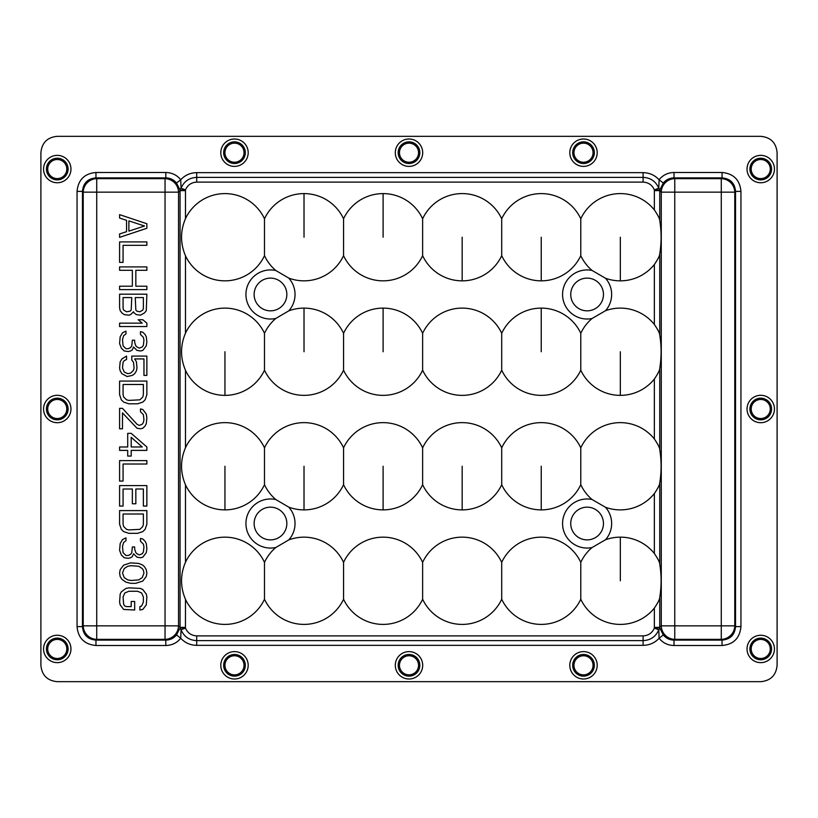<?xml version="1.0" encoding="UTF-8"?>
<svg xmlns="http://www.w3.org/2000/svg" width="818" height="818" viewBox="0 0 818 818"><rect width="100%" height="100%" fill="white"/><g stroke="black" fill="none" stroke-linecap="round" stroke-linejoin="round"><path stroke-width="1.23" d="M57.24 136.33L760.76 136.33C770.689 137.291 776.139 142.741 777.1 152.669L777.1 665.331C776.139 675.259 770.689 680.709 760.76 681.67L57.24 681.67C47.311 680.709 41.861 675.259 40.9 665.331L40.9 152.669C41.861 142.741 47.311 137.291 57.24 136.33M597.201 665.31A13.701 13.701 0 0 0 583.51 651.609A13.701 13.701 0 0 0 569.809 665.31A13.701 13.701 0 0 0 583.51 679.001A13.701 13.701 0 0 0 597.201 665.31M422.701 665.31A13.701 13.701 0 0 0 409 651.609A13.701 13.701 0 0 0 395.298 665.31A13.701 13.701 0 0 0 409 679.001A13.701 13.701 0 0 0 422.701 665.31M248.191 665.31A13.701 13.701 0 0 0 234.49 651.609A13.701 13.701 0 0 0 220.799 665.31A13.701 13.701 0 0 0 234.49 679.001A13.701 13.701 0 0 0 248.191 665.31M70.962 648.95A13.701 13.701 0 0 0 57.26 635.249A13.701 13.701 0 0 0 43.559 648.95A13.701 13.701 0 0 0 57.26 662.641A13.701 13.701 0 0 0 70.962 648.95M43.559 169.05A13.701 13.701 0 0 0 57.26 182.751A13.701 13.701 0 0 0 70.962 169.05A13.701 13.701 0 0 0 57.26 155.359A13.701 13.701 0 0 0 43.559 169.05M220.799 152.69A13.701 13.701 0 0 0 234.49 166.391A13.701 13.701 0 0 0 248.191 152.69A13.701 13.701 0 0 0 234.49 138.999A13.701 13.701 0 0 0 220.799 152.69M395.298 152.69A13.701 13.701 0 0 0 409 166.391A13.701 13.701 0 0 0 422.701 152.69A13.701 13.701 0 0 0 409 138.999A13.701 13.701 0 0 0 395.298 152.69M569.809 152.69A13.701 13.701 0 0 0 583.51 166.391A13.701 13.701 0 0 0 597.201 152.69A13.701 13.701 0 0 0 583.51 138.999A13.701 13.701 0 0 0 569.809 152.69M747.038 169.05A13.701 13.701 0 0 0 760.74 182.751A13.701 13.701 0 0 0 774.441 169.05A13.701 13.701 0 0 0 760.74 155.359A13.701 13.701 0 0 0 747.038 169.05M774.441 409A13.701 13.701 0 0 0 760.74 395.298A13.701 13.701 0 0 0 747.038 409A13.701 13.701 0 0 0 760.74 422.701A13.701 13.701 0 0 0 774.441 409M43.559 409A13.701 13.701 0 0 0 57.26 422.701A13.701 13.701 0 0 0 70.962 409A13.701 13.701 0 0 0 57.26 395.298A13.701 13.701 0 0 0 43.559 409M722.038 172.496C733.593 173.61 739.891 179.909 740.944 191.392L735.535 191.392C734.809 183.13 730.3 178.631 722.038 177.895L722.038 172.496L674.012 172.496L674.012 177.895C669.635 177.976 666.067 179.694 663.306 183.038L659.083 179.756C662.856 175.072 667.836 172.659 674.012 172.496M740.944 626.608C739.83 638.163 733.531 644.461 722.038 645.504L722.038 640.105C730.3 639.369 734.809 634.87 735.535 626.608L740.944 626.608L740.944 191.392M663.306 634.962C666.067 638.316 669.635 640.024 674.012 640.105L674.012 645.504C667.825 645.351 662.856 642.928 659.083 638.245C654.809 642.866 649.472 645.238 643.101 645.341L643.101 640.617C650.576 640.269 655.811 636.66 658.787 629.768A5.45 3.569 170.5 0 0 659.758 627.907L659.748 627.375L654.349 627.375L654.349 608.081A43.63 43.63 0 0 1 580.78 599.226A43.63 43.63 0 0 1 501.71 599.226A43.63 43.63 0 0 1 422.63 599.226A43.63 43.63 0 0 1 343.56 599.226A43.63 43.63 0 0 1 264.49 599.226A43.63 43.63 0 0 1 185.471 599.338L185.451 628.112C187.619 632.989 191.371 635.586 196.719 635.893L643.101 635.893C648.439 635.586 652.191 632.989 654.359 628.112L659.758 627.907L663.306 634.962L659.083 638.245L658.787 629.768L654.359 628.122L654.349 627.375M196.719 645.341C190.389 645.259 185.062 642.897 180.727 638.245C176.964 642.928 171.984 645.341 165.798 645.504L165.798 640.105C170.175 640.024 173.743 638.306 176.504 634.962L180.727 638.245L181.034 629.768C184.009 636.66 189.234 640.269 196.719 640.617L196.719 645.341L643.101 645.341M95.962 645.504C84.407 644.39 78.109 638.091 77.056 626.608L82.465 626.608C83.191 634.87 87.7 639.369 95.962 640.105L95.962 645.504L165.798 645.504M77.056 191.392C78.17 179.837 84.469 173.539 95.962 172.496L95.962 177.895C87.7 178.631 83.191 183.13 82.465 191.392L77.056 191.392L77.056 626.608M176.504 183.038L180.727 179.756L181.034 188.232L185.451 189.878L180.062 190.093L176.504 183.038C173.743 179.684 170.175 177.976 165.798 177.895L165.798 172.496C171.984 172.649 176.964 175.072 180.727 179.756C185.011 175.134 190.338 172.762 196.719 172.659L196.719 177.383C189.234 177.731 184.009 181.34 181.034 188.232A5.45 3.569 -9.5 0 0 180.062 190.093L180.062 190.625L185.471 190.625L185.471 218.662C180.246 231.034 180.246 243.406 185.471 255.778A43.63 43.63 0 0 0 264.49 255.666A43.63 43.63 0 0 0 275.86 270.533A24.54 24.54 0 0 0 245.942 294.48A24.54 24.54 0 0 0 275.86 318.427A43.63 43.63 0 0 0 264.49 333.294A43.63 43.63 0 0 0 185.471 333.182C180.246 345.554 180.246 357.926 185.471 370.298A43.63 43.63 0 0 0 224.95 395.37L224.95 351.74M643.101 172.659C649.42 172.741 654.748 175.103 659.083 179.756L658.787 188.232C655.811 181.34 650.576 177.731 643.101 177.383L643.101 172.659L196.719 172.659M747.038 648.95A13.701 13.701 0 0 0 760.74 662.641A13.701 13.701 0 0 0 774.441 648.95A13.701 13.701 0 0 0 760.74 635.249A13.701 13.701 0 0 0 747.038 648.95M243.641 668.03A9.54 9.54 0 0 1 224.95 665.31A9.54 9.54 0 0 1 234.49 655.76A9.54 9.54 0 0 1 243.641 668.03M418.141 668.03A9.54 9.54 0 0 1 399.46 665.31A9.54 9.54 0 0 1 409 655.76A9.54 9.54 0 0 1 418.141 668.03M592.651 668.03A9.54 9.54 0 0 1 573.96 665.31A9.54 9.54 0 0 1 583.51 655.76A9.54 9.54 0 0 1 592.651 668.03M770.28 648.95A9.54 9.54 0 0 1 763.47 658.091A9.54 9.54 0 0 1 751.2 648.95A9.54 9.54 0 0 1 760.74 639.4A9.54 9.54 0 0 1 770.28 648.95M770.28 409A9.54 9.54 0 0 1 763.47 418.141A9.54 9.54 0 0 1 751.2 409A9.54 9.54 0 0 1 760.74 399.46A9.54 9.54 0 0 1 770.28 409M770.28 169.05A9.54 9.54 0 0 1 763.47 178.201A9.54 9.54 0 0 1 751.2 169.05A9.54 9.54 0 0 1 760.74 159.51A9.54 9.54 0 0 1 770.28 169.05M573.96 152.69A9.54 9.54 0 0 1 583.51 143.15A9.54 9.54 0 0 1 593.05 152.69A9.54 9.54 0 0 1 583.51 162.24A9.54 9.54 0 0 1 573.96 152.69M399.46 152.69A9.54 9.54 0 0 1 409 143.15A9.54 9.54 0 0 1 418.54 152.69A9.54 9.54 0 0 1 409 162.24A9.54 9.54 0 0 1 399.46 152.69M224.95 152.69A9.54 9.54 0 0 1 234.49 143.15A9.54 9.54 0 0 1 244.04 152.69A9.54 9.54 0 0 1 234.49 162.24A9.54 9.54 0 0 1 224.95 152.69M47.72 169.05A9.54 9.54 0 0 1 57.26 159.51A9.54 9.54 0 0 1 66.8 169.05A9.54 9.54 0 0 1 54.53 178.201A9.54 9.54 0 0 1 47.72 169.05M47.72 409A9.54 9.54 0 0 1 57.26 399.46A9.54 9.54 0 0 1 66.8 409A9.54 9.54 0 0 1 54.53 418.141A9.54 9.54 0 0 1 47.72 409M47.72 648.95A9.54 9.54 0 0 1 57.26 639.4A9.54 9.54 0 0 1 66.8 648.95A9.54 9.54 0 0 1 54.53 658.091A9.54 9.54 0 0 1 47.72 648.95M234.49 676.138A10.828 10.828 0 0 0 245.318 665.31A10.828 10.828 0 0 0 234.49 654.482A10.828 10.828 0 0 0 223.662 665.31A10.828 10.828 0 0 0 234.49 676.138M409 676.138A10.828 10.828 0 0 0 419.828 665.31A10.828 10.828 0 0 0 409 654.482A10.828 10.828 0 0 0 398.172 665.31A10.828 10.828 0 0 0 409 676.138M583.51 676.138A10.828 10.828 0 0 0 594.338 665.31A10.828 10.828 0 0 0 583.51 654.482A10.828 10.828 0 0 0 572.682 665.31A10.828 10.828 0 0 0 583.51 676.138M760.74 659.778A10.828 10.828 0 0 0 771.568 648.95A10.828 10.828 0 0 0 760.74 638.122A10.828 10.828 0 0 0 749.912 648.95A10.828 10.828 0 0 0 760.74 659.778M760.74 419.828A10.828 10.828 0 0 0 771.568 409A10.828 10.828 0 0 0 760.74 398.172A10.828 10.828 0 0 0 749.912 409A10.828 10.828 0 0 0 760.74 419.828M760.74 179.878A10.828 10.828 0 0 0 771.568 169.05A10.828 10.828 0 0 0 760.74 158.222A10.828 10.828 0 0 0 749.912 169.05A10.828 10.828 0 0 0 760.74 179.878M583.51 141.862A10.828 10.828 0 0 0 572.682 152.69A10.828 10.828 0 0 0 583.51 163.518A10.828 10.828 0 0 0 594.338 152.69A10.828 10.828 0 0 0 583.51 141.862M409 141.862A10.828 10.828 0 0 0 398.172 152.69A10.828 10.828 0 0 0 409 163.518A10.828 10.828 0 0 0 419.828 152.69A10.828 10.828 0 0 0 409 141.862M234.49 141.862A10.828 10.828 0 0 0 223.662 152.69A10.828 10.828 0 0 0 234.49 163.518A10.828 10.828 0 0 0 245.318 152.69A10.828 10.828 0 0 0 234.49 141.862M57.26 158.222A10.828 10.828 0 0 0 46.432 169.05A10.828 10.828 0 0 0 57.26 179.878A10.828 10.828 0 0 0 68.088 169.05A10.828 10.828 0 0 0 57.26 158.222M57.26 398.172A10.828 10.828 0 0 0 46.432 409A10.828 10.828 0 0 0 57.26 419.828A10.828 10.828 0 0 0 68.088 409A10.828 10.828 0 0 0 57.26 398.172M57.26 638.122A10.828 10.828 0 0 0 46.432 648.95A10.828 10.828 0 0 0 57.26 659.778A10.828 10.828 0 0 0 68.088 648.95A10.828 10.828 0 0 0 57.26 638.122M654.349 209.919L654.349 190.625L659.748 190.625L659.748 220.615C659.717 218.723 657.917 215.154 654.349 209.919A43.63 43.63 0 0 0 580.78 218.774A43.63 43.63 0 0 0 501.71 218.774A43.63 43.63 0 0 0 422.63 218.774A43.63 43.63 0 0 0 343.56 218.774L343.56 255.666A43.63 43.63 0 0 0 422.63 255.666A43.63 43.63 0 0 0 501.71 255.666A43.63 43.63 0 0 0 580.78 255.666A43.63 43.63 0 0 0 592.038 270.441A24.54 24.54 0 0 0 562.569 294.48A24.54 24.54 0 0 0 592.038 318.519L605.524 310.697A43.63 43.63 0 0 1 654.349 324.439C657.917 329.674 659.717 333.243 659.748 335.135C661.547 346.167 661.547 357.231 659.748 368.345L659.748 449.655C659.717 447.763 657.917 444.194 654.349 438.959A43.63 43.63 0 0 0 580.78 447.814A43.63 43.63 0 0 0 501.71 447.814A43.63 43.63 0 0 0 422.63 447.814A43.63 43.63 0 0 0 343.56 447.814A43.63 43.63 0 0 0 264.49 447.814A43.63 43.63 0 0 0 185.471 447.702C180.246 460.074 180.246 472.446 185.471 484.818A43.63 43.63 0 0 0 264.49 484.706A43.63 43.63 0 0 0 275.86 499.573A24.54 24.54 0 0 0 245.942 523.52A24.54 24.54 0 0 0 275.86 547.467A43.63 43.63 0 0 0 264.49 562.334A43.63 43.63 0 0 0 185.471 562.222C180.246 574.594 180.246 586.966 185.471 599.338M176.504 634.962L180.062 627.907A5.45 3.569 -170.5 0 0 181.034 629.768L185.451 628.112L180.062 627.907L180.062 627.375L185.471 627.375M185.471 190.625L185.451 189.888C187.619 185.011 191.371 182.414 196.719 182.107L196.719 177.383L643.101 177.383L643.101 182.107C648.439 182.414 652.191 185.011 654.359 189.888L654.349 190.625M343.56 218.774A43.63 43.63 0 0 0 264.49 218.774A43.63 43.63 0 0 0 185.471 218.662M264.49 218.774L264.49 255.666M264.49 333.294L264.49 370.186A43.63 43.63 0 0 0 343.56 370.186A43.63 43.63 0 0 0 422.63 370.186A43.63 43.63 0 0 0 501.71 370.186A43.63 43.63 0 0 0 580.78 370.186A43.63 43.63 0 0 0 654.349 379.041C657.917 373.806 659.717 370.247 659.748 368.345M224.95 395.37A43.63 43.63 0 0 0 264.49 370.186M224.95 509.89L224.95 466.26M264.49 447.814L264.49 484.706M343.56 447.814L343.56 484.706A43.63 43.63 0 0 0 422.63 484.706A43.63 43.63 0 0 0 501.71 484.706A43.63 43.63 0 0 0 580.78 484.706A43.63 43.63 0 0 0 592.038 499.481A24.54 24.54 0 0 0 562.569 523.52A24.54 24.54 0 0 0 592.038 547.559A43.63 43.63 0 0 0 580.78 562.334A43.63 43.63 0 0 0 501.71 562.334A43.63 43.63 0 0 0 422.63 562.334A43.63 43.63 0 0 0 343.56 562.334A43.63 43.63 0 0 0 288.744 539.921A24.54 24.54 0 0 0 288.744 507.119L275.86 499.573M288.744 507.119A43.63 43.63 0 0 0 304.02 509.89L304.02 466.26M304.02 509.89A43.63 43.63 0 0 0 343.56 484.706M275.86 547.467L288.744 539.921M264.49 562.334L264.49 599.226M343.56 562.334L343.56 599.226M422.63 562.334L422.63 599.226M501.71 562.334L501.71 599.226M580.78 562.334L580.78 599.226M659.748 449.655C661.547 460.687 661.547 471.751 659.748 482.865L659.748 564.175C659.717 562.283 657.917 558.714 654.349 553.479A43.63 43.63 0 0 0 620.32 537.15L620.32 580.78M620.32 537.15A43.63 43.63 0 0 0 605.524 539.737A24.54 24.54 0 0 0 605.524 507.303L592.038 499.481M592.038 547.559L605.524 539.737M605.524 507.303A43.63 43.63 0 0 0 654.349 493.561C657.917 488.326 659.717 484.767 659.748 482.865M580.78 447.814L580.78 484.706M541.24 509.89L541.24 466.26M501.71 447.814L501.71 484.706M462.17 509.89L462.17 466.26M422.63 447.814L422.63 484.706M383.1 509.89L383.1 466.26M659.748 564.175C661.547 575.207 661.547 586.271 659.748 597.385C659.717 599.287 657.917 602.846 654.349 608.081M659.748 220.615C661.547 231.647 661.547 242.711 659.748 253.825C659.717 255.727 657.917 259.286 654.349 264.521A43.63 43.63 0 0 1 620.32 280.85L620.32 237.22M620.32 395.37L620.32 351.74M592.038 318.519A43.63 43.63 0 0 0 580.78 333.294L580.78 370.186M580.78 333.294A43.63 43.63 0 0 0 541.24 308.11L541.24 351.74M541.24 308.11A43.63 43.63 0 0 0 501.71 333.294L501.71 370.186M501.71 333.294A43.63 43.63 0 0 0 422.63 333.294L422.63 370.186M422.63 333.294A43.63 43.63 0 0 0 383.1 308.11L383.1 351.74M383.1 308.11A43.63 43.63 0 0 0 343.56 333.294L343.56 370.186M343.56 333.294A43.63 43.63 0 0 0 304.02 308.11L304.02 351.74M304.02 308.11A43.63 43.63 0 0 0 288.744 310.881A24.54 24.54 0 0 0 288.744 278.079L275.86 270.533M275.86 318.427L288.744 310.881M288.744 278.079A43.63 43.63 0 0 0 343.56 255.666M304.02 193.59L304.02 237.22M383.1 193.59L383.1 237.22M422.63 218.774L422.63 255.666M462.17 280.85L462.17 237.22M501.71 218.774L501.71 255.666M541.24 280.85L541.24 237.22M580.78 218.774L580.78 255.666M605.524 310.697A24.54 24.54 0 0 0 605.524 278.263L592.038 270.441M605.524 278.263A43.63 43.63 0 0 0 620.32 280.85M659.748 597.385L659.748 627.375L661.271 625.852L674.768 625.852L674.768 639.349A13.63 13.374 -135 0 1 661.271 625.852L661.271 192.148L659.758 190.093L654.359 189.888L658.787 188.232A5.45 3.569 9.5 0 1 659.758 190.093L663.306 183.038M661.271 192.148A13.63 13.374 -45 0 1 674.768 178.651L674.012 177.895L722.038 177.895L721.282 178.651A13.63 13.374 45 0 1 734.779 192.148L735.535 191.392L735.535 626.608L734.779 625.852A13.63 13.374 135 0 1 721.282 639.349L722.038 640.105L674.012 640.105L674.768 639.349L721.282 639.349L721.282 625.852L734.779 625.852L734.779 192.148L661.271 192.148M165.042 178.651A13.63 13.374 45 0 1 178.539 192.148L180.062 190.625L180.062 627.375L178.539 625.852A13.63 13.374 135 0 1 165.042 639.349L165.798 640.105L95.962 640.105L96.718 639.349A13.63 13.374 -135 0 1 83.221 625.852L82.465 626.608L82.465 191.392L83.221 192.148A13.63 13.374 -45 0 1 96.718 178.651L95.962 177.895L165.798 177.895L165.042 178.651L165.042 192.148L96.718 192.148L96.718 625.852L165.042 625.852L165.042 192.148L178.539 192.148L178.539 625.852L165.042 625.852L165.042 639.349L96.718 639.349L96.718 625.852L83.221 625.852L83.221 192.148L96.718 192.148L96.718 178.651L165.042 178.651M146.862 223.733L146.862 228.273L119.592 237.363L119.592 233.958L126.555 231.688L126.555 220.328L119.592 218.048L119.592 214.643L146.862 223.733M128.876 231.116L144.541 226.003L128.876 220.891L128.876 231.116M119.592 241.913L146.862 241.913L146.862 245.318L123.068 245.318L123.068 262.363L119.592 262.363L119.592 241.913M132.352 270.308L119.592 270.308L119.592 266.903L146.862 266.903L146.862 270.308L135.839 270.308L135.839 286.218L146.862 286.218L146.862 289.623L119.592 289.623L119.592 286.218L132.352 286.218L132.352 270.308M134.091 312.916L133.518 311.781L130.614 314.623L128.876 315.186L124.234 314.623L121.913 312.916L120.174 310.646L119.592 307.803L119.592 294.173L146.862 294.173L146.279 310.646L144.541 312.916L140.481 315.186L136.412 314.623L134.091 312.916M143.375 308.376L143.375 297.578L135.256 297.578L135.839 310.073L136.995 311.208L139.898 311.781L142.802 310.073L143.375 308.376M126.555 311.781L130.031 311.208L131.197 310.073L131.77 297.578L123.068 297.578L123.068 308.376L123.651 310.073L126.555 311.781M146.862 326.546L119.592 326.546L119.592 323.141L142.22 323.141L138.16 319.736L142.802 319.736L146.862 323.141L146.862 326.546M124.234 350.973L121.33 348.141L119.592 343.591L120.174 336.771L122.495 332.803L125.972 331.096L125.972 333.938L123.651 335.636L122.495 339.613L123.068 345.861L125.972 348.703L128.293 348.703L130.614 347.568L131.77 345.861L132.352 340.186L134.673 340.186L134.673 342.456L135.839 345.861L136.995 346.996L139.316 348.141L142.22 346.996L143.375 345.298L143.958 340.186L143.375 337.343L140.481 334.501L140.481 331.658L142.802 332.231L145.113 334.501L146.279 336.771L146.862 341.883L146.279 345.861L142.802 350.411L140.481 350.973L136.995 350.411L133.518 346.996L132.352 349.838L130.614 350.973L128.293 351.546L124.234 350.973M133.518 362.333L131.77 360.063L131.77 356.086L146.862 356.086L146.862 375.401L143.958 375.401L143.958 358.928L134.673 358.928L136.412 361.771L136.995 368.018L136.412 370.861L134.673 373.703L132.352 375.401L127.138 376.536L121.913 373.703L120.174 370.861L119.592 368.018L120.174 361.771L121.913 358.928L126.555 356.086L126.555 359.501L124.234 360.636L123.068 362.333L122.495 368.018L124.234 371.996L127.71 373.703L130.614 373.131L133.518 370.288L134.091 368.018L133.518 362.333M146.862 381.086L146.862 394.716L145.113 399.828L142.802 402.098L137.577 403.806L128.876 403.806L123.651 402.098L121.33 399.828L119.592 394.716L119.592 381.086L146.862 381.086M143.375 394.716L143.375 384.491L123.068 384.491L123.068 394.716L123.651 396.986L126.555 399.828L128.876 400.401L139.898 399.828L142.802 396.986L143.375 394.716M119.592 408.346L122.495 408.346L136.995 424.256L139.316 425.391L142.22 424.256L143.375 422.548L143.958 419.716L143.375 414.603L140.481 411.761L140.481 408.918L142.802 409.491L146.279 414.031L146.862 418.008L146.279 423.683L145.113 425.963L142.802 428.233L140.481 428.796L136.995 428.233L122.495 412.896L122.495 428.796L119.592 428.796L119.592 408.346M131.197 433.346L146.862 446.976L146.862 450.391L131.197 450.391L131.197 456.066L127.71 456.066L127.71 450.391L119.592 450.391L119.592 446.976L127.71 446.976L127.71 433.346L131.197 433.346M142.22 446.976L131.197 437.323L131.197 446.976L142.22 446.976M119.592 460.616L146.862 460.616L146.862 464.021L123.068 464.021L123.068 481.066L119.592 481.066L119.592 460.616M123.068 489.011L123.068 506.056L119.592 506.056L119.592 485.606L146.862 485.606L146.862 506.056L143.375 506.056L143.375 489.011L135.839 489.011L135.839 503.786L132.352 503.786L132.352 489.011L123.068 489.011M146.862 510.596L146.862 524.236L145.113 529.348L142.802 531.618L137.577 533.326L128.876 533.326L123.651 531.618L121.33 529.348L119.592 524.236L119.592 510.596L146.862 510.596M143.375 524.236L143.375 514.011L123.068 514.011L123.068 524.236L123.651 526.506L126.555 529.348L128.876 529.911L139.898 529.348L142.802 526.506L143.375 524.236M124.234 557.753L121.33 554.911L119.592 550.361L120.174 543.551L122.495 539.573L125.972 537.866L125.972 540.708L123.651 542.416L122.495 546.383L123.068 552.641L125.972 555.473L128.293 555.473L130.614 554.338L131.77 552.641L132.352 546.956L134.673 546.956L134.673 549.226L135.839 552.641L136.995 553.776L139.316 554.911L142.22 553.776L143.375 552.068L143.958 546.956L143.375 544.113L140.481 541.271L140.481 538.438L142.802 539.001L145.113 541.271L146.279 543.551L146.862 548.663L146.279 552.641L142.802 557.181L140.481 557.753L136.995 557.181L133.518 553.776L132.352 556.608L130.614 557.753L128.293 558.316L124.234 557.753M130.614 562.866L138.733 563.428L142.802 565.136L144.541 566.833L146.279 569.676L146.862 573.091L146.279 576.496L142.802 581.036L135.839 583.316L130.614 583.316L125.972 582.171L121.913 579.338L120.174 576.496L119.592 573.091L120.174 569.676L123.651 565.136L130.614 562.866M138.733 566.271L131.197 565.698L127.71 566.271L124.234 568.541L122.495 573.091L124.234 577.631L127.71 579.901L131.197 580.473L138.733 579.901L142.22 577.631L143.958 573.091L143.375 570.248L142.22 568.541L138.733 566.271M134.673 610.013L123.651 609.441L120.174 604.901L119.592 602.058L120.174 594.103L121.33 591.833L125.972 588.428L128.876 587.856L140.481 588.428L142.802 589.563L146.279 594.103L146.862 596.946L146.279 604.901L142.802 609.441L139.898 610.013L139.898 606.598L141.637 606.036L143.375 602.058L143.375 596.946L141.637 592.968L137.577 591.261L128.876 591.261L124.817 592.968L123.068 596.946L123.651 604.328L124.817 606.036L126.555 606.598L131.197 606.598L131.197 601.486L134.673 601.486L134.673 610.013M722.038 645.504L674.012 645.504M95.962 172.496L165.798 172.496M196.719 635.893L196.719 640.617L643.101 640.617L643.101 635.893M185.471 484.818L185.471 562.222M185.471 255.778L185.471 333.182M185.471 370.298L185.471 447.702M643.101 182.107L196.719 182.107M654.349 438.959L654.349 379.041M286.842 523.52A16.36 16.36 0 0 1 270.012 539.87A16.36 16.36 0 0 1 254.153 522.579A16.36 16.36 0 0 1 270.952 507.17A16.36 16.36 0 0 1 286.842 523.52M603.469 523.52A16.36 16.36 0 0 1 586.639 539.87A16.36 16.36 0 0 1 570.77 522.579A16.36 16.36 0 0 1 587.58 507.17A16.36 16.36 0 0 1 603.469 523.52M654.349 553.479L654.349 493.561M659.748 253.825L659.748 335.135M286.842 294.48A16.36 16.36 0 0 1 270.012 310.83A16.36 16.36 0 0 1 254.153 293.539A16.36 16.36 0 0 1 270.952 278.13A16.36 16.36 0 0 1 286.842 294.48M654.349 324.439L654.349 264.521M603.469 294.48A16.36 16.36 0 0 1 586.639 310.83A16.36 16.36 0 0 1 570.77 293.539A16.36 16.36 0 0 1 587.58 278.13A16.36 16.36 0 0 1 603.469 294.48M674.768 178.651L721.282 178.651L721.282 625.852L674.768 625.852L674.768 178.651"/></g></svg>
